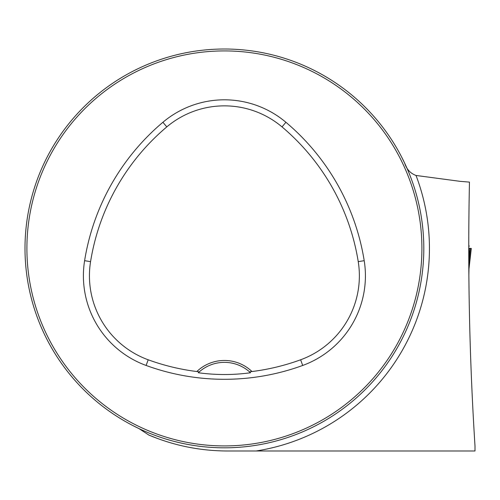 <?xml version="1.0" encoding="UTF-8"?>
<svg xmlns="http://www.w3.org/2000/svg" width="500" height="500" viewBox="0 0 500 500"><rect width="100%" height="100%" fill="white"/><g stroke="black" fill="none" stroke-linecap="round" stroke-linejoin="round"><path stroke-width="0.75" d="M157.938 438.644L148.863 435.069C174 445.631 200.231 450.931 227.569 450.988L475 450.988L475 446.044C469.444 358.481 467.6 270.506 469.456 182.113L469.456 182.169M464.1 450.988L453.569 450.988M25 248.419A199.406 199.406 0 0 0 324.106 421.106A199.406 199.406 0 0 0 324.106 75.725A199.406 199.406 0 0 0 25 248.419M132.838 425.556L138.975 428.594L148.863 435.069M401.65 157.062L404.681 163.206C406.631 169.306 410.412 173.388 416.019 175.456L459.944 181.319L469.456 182.113M35.038 310.894L33.988 307.6L35.038 310.894M161.925 437.781L165.219 438.837L161.925 437.781M413.769 185.944L414.825 189.231L413.769 185.944M286.881 59.056L283.587 58L286.881 59.056M286.881 437.781L283.587 438.837L286.881 437.781M413.769 310.894L414.825 307.6L413.769 310.894M35.038 185.944L33.988 189.231L35.038 185.944M161.925 59.056L165.219 58L161.925 59.056M469.175 196.975L469.188 196.35M196.825 371.538L199.262 371.875L198.306 372.75C215.919 375.119 233.319 375.119 250.506 372.75L249.55 371.875L251.988 371.538A39.881 39.881 0 0 0 196.825 371.538A222.325 222.325 0 0 1 148.181 359.781A89.388 89.388 0 0 1 90.569 261.637A222.325 222.325 0 0 1 166.794 126.9A89.388 89.388 0 0 1 282.019 126.9A222.325 222.325 0 0 1 358.237 261.637A89.388 89.388 0 0 1 300.625 359.781A222.325 222.325 0 0 1 251.988 371.538M146.113 365.456A228.369 228.369 0 0 0 302.7 365.456A95.431 95.431 0 0 0 364.206 260.681A228.369 228.369 0 0 0 285.912 122.275A95.431 95.431 0 0 0 162.9 122.275A228.369 228.369 0 0 0 84.606 260.681A95.431 95.431 0 0 0 146.113 365.456L148.181 359.781M26.9 248.419A197.506 197.506 0 0 0 323.156 419.462A197.506 197.506 0 0 0 323.156 77.375A197.506 197.506 0 0 0 26.9 248.419M199.262 371.875A37.981 37.981 0 0 1 250.506 372.75M469.031 266.169L471.306 248.412L469.338 248.419L468.869 275.331M468.819 268.4L468.994 268.081M468.981 268.906L471.306 248.412L468.812 248.287M469.344 248.294L470.425 248.419L469.144 259.506M416.019 175.456A205.037 205.037 0 0 1 256.1 450.988M302.7 365.456L300.625 359.781M285.912 122.275L282.019 126.9M364.206 260.681L358.237 261.637M84.606 260.681L90.569 261.637M162.9 122.275L166.794 126.9M468.756 246.069L469.4 246.075"/></g></svg>
